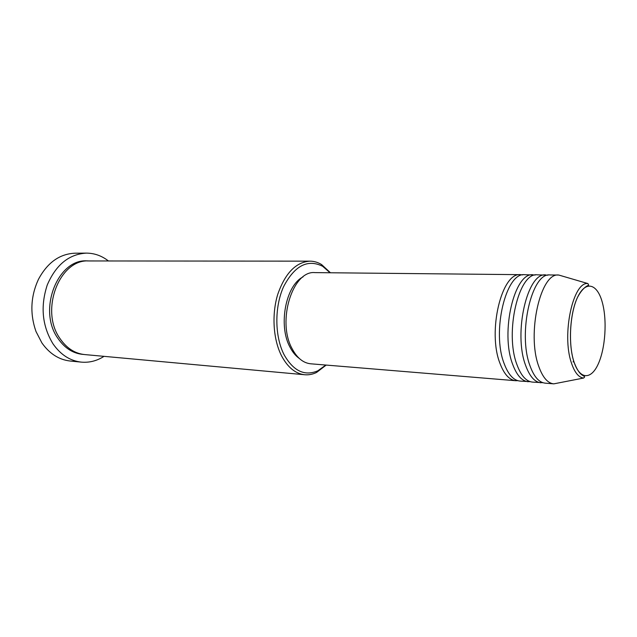 <?xml version="1.0" encoding="UTF-8"?>
<svg xmlns="http://www.w3.org/2000/svg" width="637" height="637" viewBox="0 0 637 637"><rect width="100%" height="100%" fill="white"/><g stroke="black" fill="none" stroke-linecap="round" stroke-linejoin="round"><path stroke-width="0.96" d="M517.801 380.679L515.723 380.719C509.369 380.026 504.13 374.269 500.013 363.456C487.225 331.678 501.781 271.816 520.628 274.666L522.69 274.897M530.279 381.69L519.848 381.061C513.526 380.369 508.31 374.596 504.209 363.751C491.485 331.893 506.001 271.848 524.761 274.714L535.207 275.041M528.161 381.746C521.894 381.053 516.734 375.265 512.681 364.364C500.101 332.323 514.529 271.911 533.105 274.794M542.971 382.718L532.357 382.089C526.122 381.404 520.986 375.599 516.957 364.667C504.44 332.546 518.829 271.943 537.309 274.834L547.939 275.184M540.813 382.789C534.642 382.104 529.562 376.276 525.581 365.28C513.207 332.984 527.5 272.007 545.798 274.921M558.657 382.909L553.784 383.856L545.081 383.14C538.942 382.463 533.886 376.61 529.928 365.59C517.626 333.207 531.871 272.047 550.081 274.961L558.808 275.049L563.578 276.45M330.085 272.763L322.704 266.322C307.727 258.805 294.708 265.565 283.632 286.594C274.372 306.923 274.651 336.575 284.174 354.873C293.514 371.148 304.749 376.443 317.879 370.782L325.825 365.041M326.2 365.073L316.597 372.438C312.727 374.325 308.778 375.097 304.757 374.747C295.552 373.744 287.852 367.517 281.673 356.067C273.209 339.744 271.545 314.567 277.748 294.366C285.161 273.154 295.91 262.086 310.004 261.154C314.041 261.186 317.903 262.317 321.581 264.554L330.46 272.771M86.345 253.12L75.19 253.192C59.687 253.797 47.425 262.555 38.387 279.46C30.616 296.476 29.82 313.818 35.983 331.479L41.915 342.953C49.559 353.734 58.994 359.762 70.205 361.028L81.305 362.127C70.102 360.861 60.674 354.785 53.03 343.884C42.177 326.017 40.258 306.373 47.265 284.954C55.984 264.737 69.011 254.131 86.345 253.12C94.403 253.16 101.761 255.779 108.433 260.971M304.757 374.747L84.665 354.57C74.903 353.535 66.726 348.256 60.125 338.741C39.47 310.53 59.575 258.702 88.989 260.955L310.004 261.154M515.723 380.719L310.713 363.799C303.228 363.026 297.009 357.954 292.057 348.582C276.721 321.136 292.717 270.199 314.925 272.612L520.628 274.666M299.255 358.416C295.616 355.868 292.518 352.086 289.946 347.069C278.058 325.459 285.734 285.408 303.021 276.912M553.688 383.848C547.613 383.179 542.62 377.303 538.703 366.219C526.552 333.653 540.702 272.11 558.713 275.049M573.579 360.59L573.117 361.967M104.03 356.346C96.904 360.9 89.331 362.827 81.305 362.127M602.26 302.217C597.347 284.038 586.144 280.304 578.173 296.062C570.115 311.541 567.973 343.009 573.77 361.219C579.447 379.668 590.937 380.193 598.143 364.197C605.429 348.439 607.292 320.196 602.26 302.217M571.325 362.644C561.539 334.401 573.173 281.212 587.935 283.576L588.668 285.105L586.518 286.292C583.221 288.434 580.156 292.256 577.321 297.758C569.884 313.786 568.196 343.709 573.746 361.259C576.294 368.377 579.057 372.948 582.035 374.97L584.384 376.523C584.925 376.698 584.655 377.208 583.572 378.052C578.571 377.446 574.486 372.319 571.325 362.644M83.646 354.459C73.478 353.726 64.95 348.439 58.078 338.581C37.073 309.972 58.198 257.563 87.97 260.971M322.704 266.322L321.581 264.554M587.935 283.576L558.808 275.049M583.572 378.052L553.784 383.856M317.879 370.782L316.597 372.438"/></g></svg>
